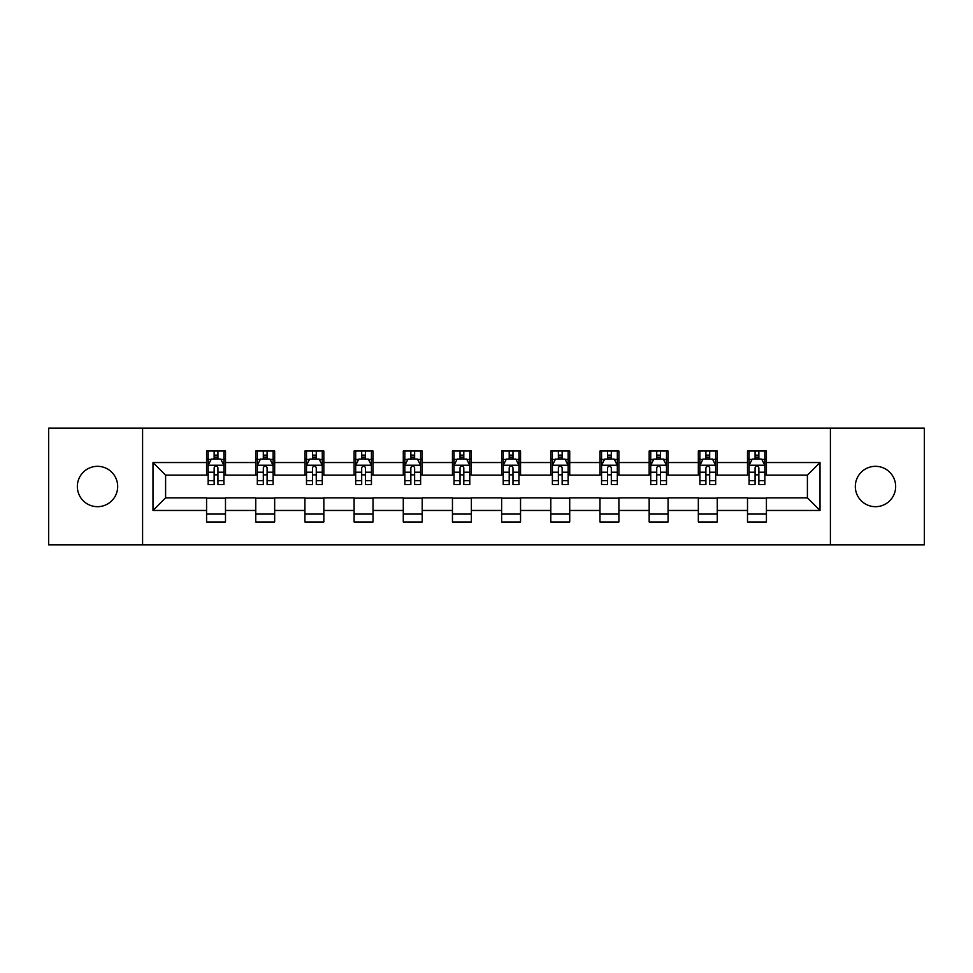 <?xml version="1.0" encoding="UTF-8"?>
<svg xmlns="http://www.w3.org/2000/svg" width="973" height="973" viewBox="0 0 973 973"><rect width="100%" height="100%" fill="white"/><g stroke="black" fill="none" stroke-linecap="round" stroke-linejoin="round"><path stroke-width="1.46" d="M875.493 466.322A20.178 20.178 0 0 0 855.316 486.5A20.178 20.178 0 0 0 875.493 506.678A20.178 20.178 0 0 0 895.659 486.5A20.178 20.178 0 0 0 875.493 466.322M97.507 466.322A20.178 20.178 0 0 0 77.341 486.5A20.178 20.178 0 0 0 97.507 506.678A20.178 20.178 0 0 0 117.684 486.5A20.178 20.178 0 0 0 97.507 466.322M830.407 544.819L924.35 544.819L924.35 428.181L830.407 428.181L830.407 544.819L142.593 544.819L142.593 428.181L48.65 428.181L48.65 544.819L142.593 544.819M830.407 428.181L142.593 428.181M766.42 462.54L766.42 451.034L747.507 451.034L747.507 462.54L717.247 462.54L717.247 451.034L698.334 451.034L698.334 462.54L668.074 462.54L668.074 451.034L649.161 451.034L649.161 462.54L618.901 462.54L618.901 451.034L599.976 451.034L599.976 462.54L569.716 462.54L569.716 451.034L550.803 451.034L550.803 462.54L520.543 462.54L520.543 451.034L501.63 451.034L501.63 462.54L471.37 462.54L471.37 451.034L452.457 451.034L452.457 462.54L422.197 462.54L422.197 451.034L403.284 451.034L403.284 462.54L373.024 462.54L373.024 451.034L354.099 451.034L354.099 462.54L323.839 462.54L323.839 451.034L304.926 451.034L304.926 462.54L274.666 462.54L274.666 451.034L255.753 451.034L255.753 462.54L225.493 462.54L225.493 451.034L206.58 451.034L206.58 462.54L152.992 462.54L152.992 510.46L165.605 497.848L206.58 497.848L206.58 521.966L225.493 521.966L225.493 497.848L255.753 497.848L255.753 521.966L274.666 521.966L274.666 497.848L304.926 497.848L304.926 521.966L323.839 521.966L323.839 497.848L354.099 497.848L354.099 521.966L373.024 521.966L373.024 497.848L403.284 497.848L403.284 521.966L422.197 521.966L422.197 497.848L452.457 497.848L452.457 521.966L471.37 521.966L471.37 497.848L501.63 497.848L501.63 521.966L520.543 521.966L520.543 497.848L550.803 497.848L550.803 521.966L569.716 521.966L569.716 497.848L599.976 497.848L599.976 521.966L618.901 521.966L618.901 497.848L649.161 497.848L649.161 521.966L668.074 521.966L668.074 497.848L698.334 497.848L698.334 521.966L717.247 521.966L717.247 497.848L747.507 497.848L747.507 521.966L766.42 521.966L766.42 497.848L807.395 497.848L807.395 475.152L766.42 475.152L766.42 462.54L820.008 462.54L820.008 510.46L766.42 510.46M747.507 510.46L717.247 510.46M698.334 510.46L668.074 510.46M649.161 510.46L618.901 510.46M599.976 510.46L569.716 510.46M550.803 510.46L520.543 510.46M501.63 510.46L471.37 510.46M452.457 510.46L422.197 510.46M403.284 510.46L373.024 510.46M354.099 510.46L323.839 510.46M304.926 510.46L274.666 510.46M255.753 510.46L225.493 510.46M206.58 510.46L152.992 510.46M747.507 462.54L747.507 475.152L717.247 475.152L717.247 462.54M698.334 462.54L698.334 475.152L668.074 475.152L668.074 462.54M649.161 462.54L649.161 475.152L618.901 475.152L618.901 462.54M599.976 462.54L599.976 475.152L569.716 475.152L569.716 462.54M550.803 462.54L550.803 475.152L520.543 475.152L520.543 462.54M501.63 462.54L501.63 475.152L471.37 475.152L471.37 462.54M452.457 462.54L452.457 475.152L422.197 475.152L422.197 462.54M403.284 462.54L403.284 475.152L373.024 475.152L373.024 462.54M354.099 462.54L354.099 475.152L323.839 475.152L323.839 462.54M304.926 462.54L304.926 475.152L274.666 475.152L274.666 462.54M255.753 462.54L255.753 475.152L225.493 475.152L225.493 462.54M206.58 462.54L206.58 475.152L165.605 475.152L152.992 462.54M165.605 475.152L165.605 497.848M820.008 510.46L807.395 497.848M807.395 475.152L820.008 462.54M206.58 458.915L208.149 458.915M214.145 458.915L217.928 458.915M223.912 458.915L225.493 458.915M206.58 474.836L208.149 474.836M214.145 474.836L217.928 474.836M223.912 474.836L225.493 474.836M206.58 498.164L225.493 498.164M206.58 514.085L225.493 514.085M255.753 498.164L274.666 498.164M255.753 514.085L274.666 514.085M255.753 458.915L257.334 458.915M263.318 458.915L267.101 458.915M273.097 458.915L274.666 458.915M255.753 474.836L257.334 474.836M263.318 474.836L267.101 474.836M273.097 474.836L274.666 474.836M304.926 498.164L323.839 498.164M304.926 514.085L323.839 514.085M304.926 458.915L306.507 458.915M312.491 458.915L316.274 458.915M322.27 458.915L323.839 458.915M304.926 474.836L306.507 474.836M312.491 474.836L316.274 474.836M322.27 474.836L323.839 474.836M354.099 498.164L373.024 498.164M354.099 514.085L373.024 514.085M354.099 458.915L355.68 458.915M361.676 458.915L365.459 458.915M371.443 458.915L373.024 458.915M354.099 474.836L355.68 474.836M361.676 474.836L365.459 474.836M371.443 474.836L373.024 474.836M403.284 498.164L422.197 498.164M403.284 514.085L422.197 514.085M403.284 458.915L404.853 458.915M410.849 458.915L414.632 458.915M420.616 458.915L422.197 458.915M403.284 474.836L404.853 474.836M410.849 474.836L414.632 474.836M420.616 474.836L422.197 474.836M452.457 498.164L471.37 498.164M452.457 514.085L471.37 514.085M452.457 458.915L454.026 458.915M460.022 458.915L463.805 458.915M469.789 458.915L471.37 458.915M452.457 474.836L454.026 474.836M460.022 474.836L463.805 474.836M469.789 474.836L471.37 474.836M501.63 498.164L520.543 498.164M501.63 514.085L520.543 514.085M501.63 458.915L503.211 458.915M509.195 458.915L512.978 458.915M518.974 458.915L520.543 458.915M501.63 474.836L503.211 474.836M509.195 474.836L512.978 474.836M518.974 474.836L520.543 474.836M550.803 498.164L569.716 498.164M550.803 514.085L569.716 514.085M550.803 458.915L552.384 458.915M558.368 458.915L562.151 458.915M568.147 458.915L569.716 458.915M550.803 474.836L552.384 474.836M558.368 474.836L562.151 474.836M568.147 474.836L569.716 474.836M599.976 498.164L618.901 498.164M599.976 514.085L618.901 514.085M599.976 458.915L601.557 458.915M607.541 458.915L611.324 458.915M617.32 458.915L618.901 458.915M599.976 474.836L601.557 474.836M607.541 474.836L611.324 474.836M617.32 474.836L618.901 474.836M649.161 498.164L668.074 498.164M649.161 514.085L668.074 514.085M649.161 458.915L650.73 458.915M656.726 458.915L660.509 458.915M666.493 458.915L668.074 458.915M649.161 474.836L650.73 474.836M656.726 474.836L660.509 474.836M666.493 474.836L668.074 474.836M698.334 498.164L717.247 498.164M698.334 514.085L717.247 514.085M698.334 458.915L699.903 458.915M705.899 458.915L709.682 458.915M715.666 458.915L717.247 458.915M698.334 474.836L699.903 474.836M705.899 474.836L709.682 474.836M715.666 474.836L717.247 474.836M747.507 498.164L766.42 498.164M747.507 514.085L766.42 514.085M747.507 458.915L749.088 458.915M755.072 458.915L758.855 458.915M764.851 458.915L766.42 458.915M747.507 474.836L749.088 474.836M755.072 474.836L758.855 474.836M764.851 474.836L766.42 474.836M217.928 455.133L214.145 455.133M223.912 480.662L217.928 480.662L217.928 484.603L223.912 484.603L223.912 465.374L220.762 459.074L211.311 459.074L208.149 465.374L208.149 484.603L214.145 484.603L214.145 480.662L208.149 480.662M208.149 465.374L208.149 451.034M223.912 465.374L223.912 451.034M214.145 459.074L214.145 451.034M217.928 451.034L217.928 459.074M217.928 480.662L217.928 467.745C216.663 465.313 215.41 465.313 214.145 467.745L214.145 480.662M267.101 455.133L263.318 455.133M273.097 480.662L267.101 480.662L267.101 484.603L273.097 484.603L273.097 465.374L269.935 459.074L260.484 459.074L257.334 465.374L257.334 484.603L263.318 484.603L263.318 480.662L257.334 480.662M257.334 465.374L257.334 451.034M273.097 465.374L273.097 451.034M263.318 459.074L263.318 451.034M267.101 451.034L267.101 459.074M267.101 480.662L267.101 467.745C265.848 465.313 264.583 465.313 263.318 467.745L263.318 480.662M316.274 455.133L312.491 455.133M322.27 480.662L316.274 480.662L316.274 484.603L322.27 484.603L322.27 465.374L319.12 459.074L309.657 459.074L306.507 465.374L306.507 484.603L312.491 484.603L312.491 480.662L306.507 480.662M306.507 465.374L306.507 451.034M322.27 465.374L322.27 451.034M312.491 459.074L312.491 451.034M316.274 451.034L316.274 459.074M316.274 480.662L316.274 467.745C315.021 465.313 313.756 465.313 312.491 467.745L312.491 480.662M365.459 455.133L361.676 455.133M371.443 480.662L365.459 480.662L365.459 484.603L371.443 484.603L371.443 465.374L368.293 459.074L358.83 459.074L355.68 465.374L355.68 484.603L361.676 484.603L361.676 480.662L355.68 480.662M355.68 465.374L355.68 451.034M371.443 465.374L371.443 451.034M361.676 459.074L361.676 451.034M365.459 451.034L365.459 459.074M365.459 480.662L365.459 467.745C364.194 465.313 362.929 465.313 361.676 467.745L361.676 480.662M414.632 455.133L410.849 455.133M420.616 480.662L414.632 480.662L414.632 484.603L420.616 484.603L420.616 465.374L417.466 459.074L408.003 459.074L404.853 465.374L404.853 484.603L410.849 484.603L410.849 480.662L404.853 480.662M404.853 465.374L404.853 451.034M420.616 465.374L420.616 451.034M410.849 459.074L410.849 451.034M414.632 451.034L414.632 459.074M414.632 480.662L414.632 467.745C413.367 465.313 412.114 465.313 410.849 467.745L410.849 480.662M463.805 455.133L460.022 455.133M469.789 480.662L463.805 480.662L463.805 484.603L469.789 484.603L469.789 465.374L466.639 459.074L457.188 459.074L454.026 465.374L454.026 484.603L460.022 484.603L460.022 480.662L454.026 480.662M454.026 465.374L454.026 451.034M469.789 465.374L469.789 451.034M460.022 459.074L460.022 451.034M463.805 451.034L463.805 459.074M463.805 480.662L463.805 467.745C462.54 465.313 461.287 465.313 460.022 467.745L460.022 480.662M512.978 455.133L509.195 455.133M518.974 480.662L512.978 480.662L512.978 484.603L518.974 484.603L518.974 465.374L515.812 459.074L506.361 459.074L503.211 465.374L503.211 484.603L509.195 484.603L509.195 480.662L503.211 480.662M503.211 465.374L503.211 451.034M518.974 465.374L518.974 451.034M509.195 459.074L509.195 451.034M512.978 451.034L512.978 459.074M512.978 480.662L512.978 467.745C511.725 465.313 510.46 465.313 509.195 467.745L509.195 480.662M562.151 455.133L558.368 455.133M568.147 480.662L562.151 480.662L562.151 484.603L568.147 484.603L568.147 465.374L564.997 459.074L555.534 459.074L552.384 465.374L552.384 484.603L558.368 484.603L558.368 480.662L552.384 480.662M552.384 465.374L552.384 451.034M568.147 465.374L568.147 451.034M558.368 459.074L558.368 451.034M562.151 451.034L562.151 459.074M562.151 480.662L562.151 467.745C560.898 465.313 559.633 465.313 558.368 467.745L558.368 480.662M611.324 455.133L607.541 455.133M617.32 480.662L611.324 480.662L611.324 484.603L617.32 484.603L617.32 465.374L614.17 459.074L604.707 459.074L601.557 465.374L601.557 484.603L607.541 484.603L607.541 480.662L601.557 480.662M601.557 465.374L601.557 451.034M617.32 465.374L617.32 451.034M607.541 459.074L607.541 451.034M611.324 451.034L611.324 459.074M611.324 480.662L611.324 467.745C610.071 465.313 608.806 465.313 607.541 467.745L607.541 480.662M660.509 455.133L656.726 455.133M666.493 480.662L660.509 480.662L660.509 484.603L666.493 484.603L666.493 465.374L663.343 459.074L653.88 459.074L650.73 465.374L650.73 484.603L656.726 484.603L656.726 480.662L650.73 480.662M650.73 465.374L650.73 451.034M666.493 465.374L666.493 451.034M656.726 459.074L656.726 451.034M660.509 451.034L660.509 459.074M660.509 480.662L660.509 467.745C659.244 465.313 657.979 465.313 656.726 467.745L656.726 480.662M709.682 455.133L705.899 455.133M715.666 480.662L709.682 480.662L709.682 484.603L715.666 484.603L715.666 465.374L712.516 459.074L703.065 459.074L699.903 465.374L699.903 484.603L705.899 484.603L705.899 480.662L699.903 480.662M699.903 465.374L699.903 451.034M715.666 465.374L715.666 451.034M705.899 459.074L705.899 451.034M709.682 451.034L709.682 459.074M709.682 480.662L709.682 467.745C708.417 465.313 707.164 465.313 705.899 467.745L705.899 480.662M758.855 455.133L755.072 455.133M764.851 480.662L758.855 480.662L758.855 484.603L764.851 484.603L764.851 465.374L761.689 459.074L752.238 459.074L749.088 465.374L749.088 484.603L755.072 484.603L755.072 480.662L749.088 480.662M749.088 465.374L749.088 451.034M764.851 465.374L764.851 451.034M755.072 459.074L755.072 451.034M758.855 451.034L758.855 459.074M758.855 480.662L758.855 467.745C757.602 465.313 756.337 465.313 755.072 467.745L755.072 480.662M223.839 465.228L208.234 465.228M208.149 459.451L211.117 459.451M220.956 459.451L223.912 459.451M214.145 472.209L208.149 472.209M223.912 472.209L217.928 472.209M217.928 457.14L214.145 457.14M273.012 465.228L257.407 465.228M257.334 459.451L260.29 459.451M270.129 459.451L273.097 459.451M263.318 472.209L257.334 472.209M273.097 472.209L267.101 472.209M267.101 457.14L263.318 457.14M322.185 465.228L306.58 465.228M306.507 459.451L309.463 459.451M319.302 459.451L322.27 459.451M312.491 472.209L306.507 472.209M322.27 472.209L316.274 472.209M316.274 457.14L312.491 457.14M371.358 465.228L355.765 465.228M355.68 459.451L358.648 459.451M368.475 459.451L371.443 459.451M361.676 472.209L355.68 472.209M371.443 472.209L365.459 472.209M365.459 457.14L361.676 457.14M420.543 465.228L404.938 465.228M404.853 459.451L407.821 459.451M417.66 459.451L420.616 459.451M410.849 472.209L404.853 472.209M420.616 472.209L414.632 472.209M414.632 457.14L410.849 457.14M469.716 465.228L454.111 465.228M454.026 459.451L456.994 459.451M466.833 459.451L469.789 459.451M460.022 472.209L454.026 472.209M469.789 472.209L463.805 472.209M463.805 457.14L460.022 457.14M518.889 465.228L503.284 465.228M503.211 459.451L506.167 459.451M516.006 459.451L518.974 459.451M509.195 472.209L503.211 472.209M518.974 472.209L512.978 472.209M512.978 457.14L509.195 457.14M568.062 465.228L552.457 465.228M552.384 459.451L555.34 459.451M565.179 459.451L568.147 459.451M558.368 472.209L552.384 472.209M568.147 472.209L562.151 472.209M562.151 457.14L558.368 457.14M617.235 465.228L601.642 465.228M601.557 459.451L604.525 459.451M614.352 459.451L617.32 459.451M607.541 472.209L601.557 472.209M617.32 472.209L611.324 472.209M611.324 457.14L607.541 457.14M666.42 465.228L650.815 465.228M650.73 459.451L653.698 459.451M663.537 459.451L666.493 459.451M656.726 472.209L650.73 472.209M666.493 472.209L660.509 472.209M660.509 457.14L656.726 457.14M715.593 465.228L699.988 465.228M699.903 459.451L702.871 459.451M712.71 459.451L715.666 459.451M705.899 472.209L699.903 472.209M715.666 472.209L709.682 472.209M709.682 457.14L705.899 457.14M764.766 465.228L749.161 465.228M749.088 459.451L752.044 459.451M761.883 459.451L764.851 459.451M755.072 472.209L749.088 472.209M764.851 472.209L758.855 472.209M758.855 457.14L755.072 457.14"/></g></svg>
